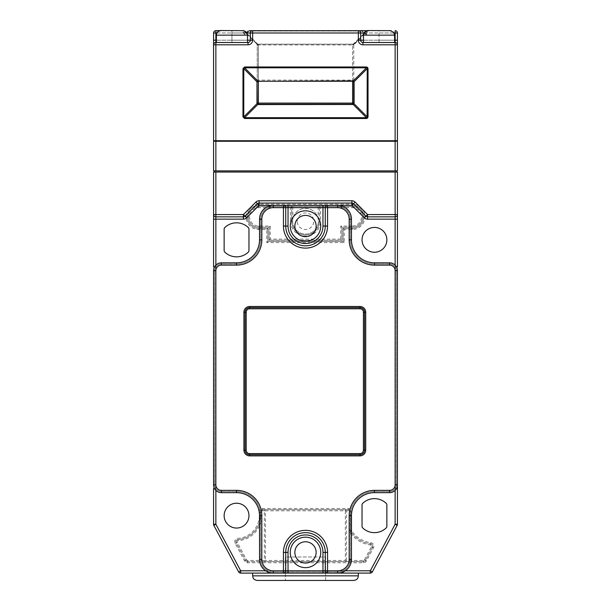 <?xml version="1.0" encoding="UTF-8"?>
<svg xmlns="http://www.w3.org/2000/svg" width="611" height="611" viewBox="0 0 611 611"><rect width="100%" height="100%" fill="white"/><g stroke="black" fill="none" stroke-linecap="round" stroke-linejoin="round"><path stroke-width="0.46" stroke-dasharray="3.06 2.29" d="M260.194 511.957A2.299 2.299 0 0 0 260.217 512.285A23.905 23.905 0 0 1 260.454 515.638A23.905 23.905 0 0 0 260.217 512.285A2.299 2.299 0 0 1 262.493 509.658L348.247 509.658L262.493 509.658A2.299 2.299 0 0 0 260.194 511.957A2.299 2.299 0 0 1 262.493 509.658A2.299 2.299 0 0 0 260.217 512.285L259.079 512.446A22.752 22.752 0 0 1 238.015 538.344A3.445 3.445 0 0 0 235.197 543.408L244.537 560.929A3.445 3.445 0 0 0 247.585 562.754L363.415 562.754A3.445 3.445 0 0 0 366.463 560.929L373.466 547.792A3.445 3.445 0 0 0 370.877 542.751A27.35 27.35 0 0 1 351.898 531.112A1.146 1.146 0 0 1 351.699 530.463L351.699 511.957A3.445 3.445 0 0 0 348.247 508.512L262.493 508.512A3.445 3.445 0 0 0 259.079 512.446M261.355 512.117A1.146 1.146 0 0 1 262.493 510.811L264.311 510.811L264.311 560.455L247.585 560.455A1.146 1.146 0 0 1 246.569 559.844L237.221 542.324A1.146 1.146 0 0 1 238.16 540.636A25.051 25.051 0 0 0 261.355 512.117L260.217 512.285A23.905 23.905 0 0 1 238.091 539.49A2.299 2.299 0 0 0 236.213 542.866L245.553 560.386L236.213 542.866A2.299 2.299 0 0 1 238.091 539.49A23.905 23.905 0 0 0 260.454 515.638A23.905 23.905 0 0 1 238.091 539.49A2.299 2.299 0 0 0 235.938 541.781A2.299 2.299 0 0 1 238.091 539.49L238.015 538.344M373.466 547.792L372.45 547.25A2.299 2.299 0 0 0 370.724 543.889A2.299 2.299 0 0 1 372.45 547.25L365.447 560.386L372.45 547.25A2.299 2.299 0 0 0 370.724 543.889A28.503 28.503 0 0 1 350.951 531.761A28.503 28.503 0 0 0 370.724 543.889L370.572 545.027A1.146 1.146 0 0 1 371.435 546.708L364.431 559.844A1.146 1.146 0 0 1 363.415 560.455L346.429 560.455L346.429 510.811L348.247 510.811A1.146 1.146 0 0 1 349.4 511.957L349.4 530.463A3.445 3.445 0 0 0 350.004 532.41A29.649 29.649 0 0 0 370.572 545.027M363.766 216.852A11.494 11.494 0 0 1 352.272 228.346L343.077 228.346L343.077 241.444L267.924 241.444L267.924 228.346L258.728 228.346A11.494 11.494 0 0 1 247.234 216.852A11.494 11.494 0 0 1 258.728 205.365L352.272 205.365A11.494 11.494 0 0 1 363.766 216.852A11.494 11.494 0 0 1 352.272 228.346L343.077 228.346L343.077 241.444L267.924 241.444L267.924 228.346L258.728 228.346A11.494 11.494 0 0 1 247.234 216.852A11.494 11.494 0 0 1 258.728 205.365L352.272 205.365A11.494 11.494 0 0 1 363.766 216.852A11.494 11.494 0 0 0 352.272 205.365L352.272 204.211L258.728 204.211A12.64 12.64 0 0 0 246.088 216.852A12.64 12.64 0 0 0 258.728 229.492L266.77 229.492L266.77 242.598L344.23 242.598L344.23 229.492L352.272 229.492A12.64 12.64 0 0 0 364.912 216.852A12.64 12.64 0 0 0 352.272 204.211M352.272 227.193A10.341 10.341 0 0 0 362.613 216.852A10.341 10.341 0 0 1 352.272 227.193L341.931 227.193L341.931 240.299L269.069 240.299L269.069 227.193L258.728 227.193A10.341 10.341 0 0 1 248.387 216.852A10.341 10.341 0 0 1 258.728 206.51L292.86 206.51L258.728 206.51A10.341 10.341 0 0 0 248.387 216.852A10.341 10.341 0 0 0 258.728 227.193L269.069 227.193L269.069 240.299L341.931 240.299L341.931 227.193L352.272 227.193L352.272 226.047L340.778 226.047L340.778 239.145L341.931 240.299M219.876 30.687L244.033 30.687L219.876 30.687L217.249 32.475L216.393 35.148L247.516 35.148L231.951 35.148L247.516 35.148L247.516 42.503L216.393 42.503L248.043 42.503L215.866 42.503L231.951 42.503L231.951 40.204L247.516 40.204M394.607 42.503L363.484 42.503L395.134 42.503L363.484 42.503L363.484 35.148L394.607 35.148L379.049 35.148L394.607 35.148L394.607 42.503L379.049 42.503L379.049 32.986L364.026 32.986M242.918 30.55L220.991 30.55M390.009 30.55L368.082 30.55M320.737 226.047A15.237 15.237 0 0 0 305.5 210.81A15.237 15.237 0 0 0 290.263 226.047A15.237 15.237 0 0 0 305.5 241.284A15.237 15.237 0 0 0 320.737 226.047M320.737 552.413A15.237 15.237 0 0 0 305.5 537.176A15.237 15.237 0 0 0 290.263 552.413A15.237 15.237 0 0 0 305.5 567.65A15.237 15.237 0 0 0 320.737 552.413M257.239 580.45L353.761 580.45M305.5 573.095L358.359 573.095L305.5 573.095M340.778 239.145L270.222 239.145L270.222 226.047L258.728 226.047A9.196 9.196 0 0 1 249.532 216.852A9.196 9.196 0 0 1 258.728 207.664L290.561 207.664L290.561 221.22L292.631 221.22A12.869 12.869 0 0 0 305.5 234.089A12.869 12.869 0 0 0 318.369 221.22A12.869 12.869 0 0 0 305.5 208.351A12.869 12.869 0 0 0 292.631 221.22A12.869 12.869 0 0 1 318.14 218.799A12.869 12.869 0 0 1 305.5 234.089A12.869 12.869 0 0 1 292.631 221.22A12.869 12.869 0 0 0 305.5 234.089A12.869 12.869 0 0 0 318.369 221.22L319.293 221.22L319.293 206.51L319.293 221.22A13.793 13.793 0 0 1 305.5 235.014A13.793 13.793 0 0 1 291.707 221.22L291.707 206.51L291.707 221.22A13.793 13.793 0 0 0 305.5 235.014A13.793 13.793 0 0 0 319.293 221.22A13.793 13.793 0 0 1 305.5 235.014A13.793 13.793 0 0 1 291.707 221.22A13.793 13.793 0 0 0 305.5 235.014A13.793 13.793 0 0 0 319.293 221.22L320.439 221.22L320.439 207.664L352.272 207.664A9.196 9.196 0 0 1 361.468 216.852A9.196 9.196 0 0 1 352.272 226.047M224.138 515.638A12.411 12.411 0 0 0 236.549 528.049A12.411 12.411 0 0 0 248.96 515.638A12.411 12.411 0 0 0 236.549 503.227A12.411 12.411 0 0 0 224.138 515.638M362.04 239.833A12.411 12.411 0 0 0 374.451 252.251A12.411 12.411 0 0 0 386.862 239.833A12.411 12.411 0 0 0 374.451 227.422A12.411 12.411 0 0 0 362.04 239.833M353.761 80.102L353.761 44.954L352.616 44.954L352.616 80.102L353.761 80.102L353.761 82.401A1.146 1.146 0 0 0 352.914 81.294A1.146 1.146 0 0 1 353.761 82.401M354.785 43.457A1.146 0.664 -135 0 1 354.449 43.58L352.616 44.954L353.761 44.954L367.219 31.024L354.105 44.145A1.146 1.146 0 0 0 353.761 44.954L353.761 103.083A1.146 1.146 0 0 1 353.746 103.274A1.146 1.146 0 0 0 353.761 103.083M363.484 40.204L379.049 40.204L360.658 40.204L360.658 32.986L364.66 32.986A1.146 0.71 141.5 0 0 364.66 32.268A1.146 0.71 141.5 0 0 363.759 32.177L361.536 31.024L364.66 32.986L366.042 34.636L367.601 32.986L368.028 30.687L366.967 30.687L379.049 30.687L368.028 30.687A1.146 1.146 0 0 0 367.219 31.024L366.409 31.024L353.288 44.145A1.146 0.664 45 0 0 354.105 44.145M257.239 103.083A1.146 1.146 0 0 0 257.254 103.274A1.146 1.146 0 0 1 257.239 103.083L257.239 44.954L352.616 44.954L258.384 44.954L258.384 81.248A1.146 1.146 0 0 0 257.277 82.103A1.146 1.146 0 0 1 258.384 81.248L352.616 81.248L352.616 80.102L258.384 80.102L258.384 44.954L244.591 31.024L242.972 30.687L243.399 32.986L244.958 34.636L249.464 30.687L246.34 32.268A1.146 0.71 -141.5 0 0 246.34 32.986L250.342 32.986L250.342 40.204A2.299 2.299 0 0 1 248.043 42.503A2.299 2.299 0 0 0 250.342 40.204A2.299 2.299 0 0 1 248.043 42.503A2.299 2.299 0 0 0 250.342 40.204L231.951 40.204L231.951 32.986L243.399 32.986A1.146 0.565 -45 0 1 244.927 32.177L256.979 44.221L244.927 32.177L246.554 32.986L257.789 44.221L354.021 44.221A1.146 1.077 45 0 0 353.723 45.031M389.619 491.504A6.668 6.668 0 0 0 396.287 484.836L396.287 270.635A6.668 6.668 0 0 0 389.619 263.967L374.451 263.967A24.135 24.135 0 0 1 350.317 239.833L350.317 219.15A12.64 12.64 0 0 0 337.677 206.51L273.323 206.51A12.64 12.64 0 0 0 260.683 219.15L260.683 239.833A24.135 24.135 0 0 1 236.549 263.967L221.381 263.967A6.668 6.668 0 0 0 214.713 270.635L214.713 484.836A6.668 6.668 0 0 0 221.381 491.504L236.549 491.504A24.135 24.135 0 0 1 260.683 515.638L260.683 559.302A12.64 12.64 0 0 0 273.323 571.949L337.677 571.949A12.64 12.64 0 0 0 350.317 559.302L350.317 515.638A24.135 24.135 0 0 1 374.451 491.504L389.619 491.504A6.668 6.668 0 0 0 396.287 484.836L396.287 270.635A6.668 6.668 0 0 0 389.619 263.967L374.451 263.967A24.135 24.135 0 0 1 350.317 239.833L350.317 219.15A12.64 12.64 0 0 0 337.677 206.51L273.323 206.51A12.64 12.64 0 0 0 260.683 219.15L260.683 239.833A24.135 24.135 0 0 1 236.549 263.967L221.381 263.967A6.668 6.668 0 0 0 214.713 270.635L214.713 484.836A6.668 6.668 0 0 0 221.381 491.504L236.549 491.504A24.135 24.135 0 0 1 260.683 515.638L260.683 559.302A12.64 12.64 0 0 0 273.323 571.949L337.677 571.949A12.64 12.64 0 0 0 350.317 559.302L350.317 515.638A24.135 24.135 0 0 1 374.451 491.504L389.619 491.504M397.433 214.553L397.433 172.035L395.134 172.035L395.134 524.253L397.433 524.253L397.433 270.635A7.813 7.813 0 0 0 389.619 262.822L374.451 262.822A22.981 22.981 0 0 1 351.47 239.833L351.47 219.15A13.793 13.793 0 0 0 337.677 205.365L273.323 205.365A13.793 13.793 0 0 0 259.53 219.15L259.53 239.833A22.981 22.981 0 0 1 236.549 262.822L221.381 262.822A7.813 7.813 0 0 0 213.567 270.635L213.567 484.836A7.813 7.813 0 0 0 221.381 492.657L236.549 492.657A22.981 22.981 0 0 1 259.53 515.638L259.53 559.302A13.793 13.793 0 0 0 273.323 573.095L327.565 573.095A2.299 2.299 0 0 1 325.266 570.796L325.266 552.413A19.766 19.766 0 0 0 305.5 532.647A19.766 19.766 0 0 0 285.734 552.413A19.766 19.766 0 0 1 305.5 532.647A19.766 19.766 0 0 1 325.266 552.413M397.433 266.892L397.433 219.15M395.134 172.035L213.567 172.035L213.567 214.553M213.567 219.15L213.567 266.892M213.567 488.579L213.567 524.253A2.299 2.299 0 0 0 213.835 525.338L238.657 571.881A2.299 2.299 0 0 0 240.688 573.095L370.312 573.095A2.299 2.299 0 0 0 372.343 571.881L397.165 525.338A2.299 2.299 0 0 0 397.433 524.253A2.299 2.299 0 0 1 397.165 525.338L395.134 524.253L370.312 570.796L372.343 571.881A2.299 2.299 0 0 1 370.312 573.095L370.312 570.796L240.688 570.796L238.657 571.881M248.96 250.518L248.96 229.156A2.299 2.299 0 0 0 248.242 227.483A17.009 17.009 0 0 0 224.856 227.483A2.299 2.299 0 0 0 224.138 229.156L224.138 250.518A2.299 2.299 0 0 0 224.856 252.19A17.009 17.009 0 0 0 248.242 252.19A2.299 2.299 0 0 0 248.96 250.518M386.862 526.315L386.862 504.953A2.299 2.299 0 0 0 386.144 503.288A17.009 17.009 0 0 0 362.758 503.288A2.299 2.299 0 0 0 362.04 504.953L362.04 526.315A2.299 2.299 0 0 0 362.758 527.988A17.009 17.009 0 0 0 386.144 527.988A2.299 2.299 0 0 0 386.862 526.315M322.967 573.095L288.033 573.095M285.734 552.413L285.734 570.796A2.299 2.299 0 0 1 283.435 573.095L273.323 573.095L273.323 571.949M264.311 561.601L363.415 561.601L247.585 561.601L264.311 561.601L264.311 560.455L265.403 560.455L265.403 510.811L345.337 510.811L345.337 560.455L265.403 560.455A1.146 1.092 90 0 1 264.311 561.601M362.613 216.852A10.341 10.341 0 0 0 352.272 206.51A10.341 10.341 0 0 1 362.613 216.852A10.341 10.341 0 0 0 352.272 206.51L318.14 206.51L352.272 206.51L352.272 207.664M245.034 216.179L257.483 203.738M259.11 203.066L351.89 203.066A2.299 2.299 0 0 1 353.517 203.738L365.966 216.179A2.299 2.299 0 0 0 367.585 216.852A2.299 2.299 0 0 1 365.966 216.179M349.4 530.463L350.546 530.463L350.546 511.957L350.546 530.463A2.299 2.299 0 0 0 350.951 531.761A2.299 2.299 0 0 1 350.546 530.463A2.299 2.299 0 0 0 350.951 531.761A28.503 28.503 0 0 0 370.724 543.889A28.503 28.503 0 0 1 350.951 531.761A2.299 2.299 0 0 1 350.546 530.463L351.699 530.463M325.61 580.45L285.39 580.45L325.61 580.45L325.61 557.011L285.39 557.011L285.39 580.45L285.39 557.011L325.61 557.011L325.61 580.45M337.677 571.949L337.677 573.095A13.793 13.793 0 0 0 351.47 559.302L351.47 515.638A22.981 22.981 0 0 1 374.451 492.657L389.619 492.657A7.813 7.813 0 0 0 397.433 484.836L396.287 484.836M337.677 205.365L327.565 205.365A2.299 2.299 0 0 0 325.266 207.664L325.266 226.047M285.734 226.047L285.734 207.664A2.299 2.299 0 0 0 283.435 205.365L273.323 205.365M396.287 172.035L214.713 172.035L396.287 172.035L396.287 170.889L214.713 170.889L396.287 170.889M213.567 170.889L215.866 170.889L215.866 44.802L248.043 44.802A4.598 4.598 0 0 0 252.641 40.204L252.641 32.986L358.359 32.986L358.359 40.204A4.598 4.598 0 0 0 362.957 44.802L395.134 44.802L395.134 170.889L215.866 170.889M395.134 170.889L397.433 170.889M214.713 172.035L214.713 170.889M258.384 44.145L258.384 44.954L257.239 44.954L257.239 80.102L258.384 80.102L258.384 81.248M257.239 82.401A1.146 1.146 0 0 1 257.254 82.21A1.146 1.146 0 0 0 257.239 82.401L257.239 80.102M352.616 104.237L258.384 104.237A1.146 1.146 0 0 1 257.277 103.381A1.146 1.146 0 0 0 258.384 104.237M352.914 45.031L364.446 32.986L365.263 32.986L361.536 30.687L358.359 30.687A2.299 2.299 0 0 1 360.658 32.986L360.658 40.204L360.658 32.986L358.359 32.986L358.359 30.687L249.464 30.687L247.241 32.177A1.146 0.71 -141.5 0 0 246.34 32.268L245.737 32.986C244.805 32.658 244.545 33.208 244.958 34.636L245.737 32.986A1.146 0.664 135 0 0 246.554 32.986L247.241 32.177M379.049 30.687L391.124 30.687L379.049 30.687L379.049 32.986L395.134 32.986L395.134 40.204L379.049 40.204L379.049 30.687M247.516 42.503L231.951 42.503L231.951 32.986L216.936 32.986M362.957 44.802L362.957 42.503L379.049 42.503L379.049 40.204L394.607 40.204M216.393 40.204L231.951 40.204L215.866 40.204L215.866 44.802L213.567 44.802A2.299 2.299 0 0 1 215.866 42.503A2.299 2.299 0 0 0 213.567 44.802A2.299 2.299 0 0 1 215.866 42.503A2.299 2.299 0 0 0 213.567 44.802L213.567 140.744M213.567 40.204L215.866 40.204L215.866 32.986L213.567 32.986L213.567 44.802A2.299 2.299 0 0 1 215.866 42.503M397.433 140.744L397.433 44.802A2.299 2.299 0 0 0 395.134 42.503A2.299 2.299 0 0 1 397.433 44.802L395.134 44.802L395.134 42.503A2.299 2.299 0 0 1 397.433 44.802L397.433 32.986L395.134 32.986L395.134 30.687M395.134 490.373L395.134 488.579L396.478 488.579M342.947 572.049L342.947 570.796L345.299 570.796M395.134 265.098L395.134 266.892L396.478 266.892M268.053 572.049L268.053 570.796L265.701 570.796M240.688 573.095L240.688 570.796L215.866 524.253L213.835 525.338M214.522 488.579L215.866 488.579L215.866 490.373M214.522 266.892L215.866 266.892L215.866 265.098M358.359 30.687A2.299 2.299 0 0 1 360.658 32.986A2.299 2.299 0 0 0 358.359 30.687M252.641 30.687A2.299 2.299 0 0 0 250.342 32.986A2.299 2.299 0 0 1 252.641 30.687L252.641 32.986L250.342 32.986A2.299 2.299 0 0 1 252.641 30.687M353.723 103.381A1.146 1.146 0 0 1 352.914 104.198A1.146 1.146 0 0 0 353.723 103.381M365.263 32.986L366.042 34.636C366.455 33.208 366.195 32.658 365.256 32.986L365.263 32.986A1.146 0.664 -135 0 1 364.446 32.986L363.759 32.177M394.064 32.986L367.601 32.986A1.146 0.565 45 0 0 366.073 32.177M368.028 30.687L367.219 31.024A1.146 0.664 -135 0 1 366.409 31.024L244.591 31.024A1.146 0.664 135 0 1 243.781 31.024A1.146 1.146 0 0 0 242.972 30.687L243.781 31.024L242.972 30.687M257.025 43.457A1.146 0.664 135 0 1 256.551 43.58L257.239 44.954A1.146 1.146 0 0 0 256.895 44.145A1.146 0.664 -45 0 0 257.712 44.145L353.288 44.145M257.277 45.031A1.146 1.077 -45 0 0 256.979 44.221L257.789 44.221L258.086 45.031M352.616 81.248A1.146 1.146 0 0 1 352.807 81.263A1.146 1.146 0 0 0 352.616 81.248L352.616 44.145M318.14 206.51L318.14 218.799L319.293 218.799M292.86 206.51L292.86 218.799L291.707 218.799M341.931 227.193L340.778 226.047M270.222 239.145L269.069 240.299M270.222 226.047L269.069 227.193M319.293 206.51L320.439 207.664M290.561 207.664L291.707 206.51M343.077 228.346L344.23 229.492M343.077 241.444L344.23 242.598M267.924 241.444L266.77 242.598M267.924 228.346L266.77 229.492M247.585 562.754L247.585 561.601A2.299 2.299 0 0 1 245.553 560.386A2.299 2.299 0 0 0 247.585 561.601A2.299 2.299 0 0 1 245.553 560.386A2.299 2.299 0 0 0 247.585 561.601L247.585 560.455M364.431 559.844L365.447 560.386A2.299 2.299 0 0 1 363.415 561.601A2.299 2.299 0 0 0 365.447 560.386A2.299 2.299 0 0 1 363.415 561.601A2.299 2.299 0 0 0 365.447 560.386L366.463 560.929M348.247 510.811L348.247 509.658A2.299 2.299 0 0 1 350.546 511.957A2.299 2.299 0 0 0 348.247 509.658A2.299 2.299 0 0 1 350.546 511.957A2.299 2.299 0 0 0 348.247 509.658L348.247 508.512M237.221 542.324L236.213 542.866A2.299 2.299 0 0 1 235.938 541.781M352.272 229.492L352.272 228.346M358.359 575.852L252.641 575.852M297.229 221.22A8.271 8.271 0 0 1 305.5 212.949A8.271 8.271 0 0 1 313.771 221.22A8.271 8.271 0 0 1 305.5 229.492A8.271 8.271 0 0 1 297.229 221.22M258.728 229.492L258.728 228.346A11.494 11.494 0 0 1 247.234 216.852A11.494 11.494 0 0 1 258.728 205.365L258.728 204.211M231.951 30.687L231.951 32.986L231.951 30.687M213.567 524.253L215.866 524.253L215.866 172.035M322.967 205.365L288.033 205.365M258.728 207.664L258.728 206.51A10.341 10.341 0 0 0 248.387 216.852A10.341 10.341 0 0 0 258.728 227.193L258.728 226.047M290.561 221.22A14.939 14.939 0 0 0 305.5 236.159A14.939 14.939 0 0 0 320.439 221.22M379.049 35.148L363.484 35.148L379.049 35.148M246.974 32.986L215.866 32.986L215.866 30.687M361.536 31.024L249.464 31.024M396.287 270.635L397.433 270.635M353.517 203.738A2.299 2.299 0 0 0 351.89 203.066M213.567 484.836L214.713 484.836M213.567 270.635L214.713 270.635M283.435 205.365A2.299 2.299 0 0 1 285.734 207.664M285.734 570.796A2.299 2.299 0 0 1 283.435 573.095M397.433 40.204L395.134 40.204L395.134 42.503A2.299 2.299 0 0 1 397.433 44.802M360.658 40.204L358.359 40.204M248.043 44.802L248.043 42.503A2.299 2.299 0 0 0 250.342 40.204L252.641 40.204M244.537 560.929L246.569 559.844M236.213 542.866L235.197 543.408M363.415 562.754L363.415 560.455M262.493 510.811L262.493 508.512M349.4 511.957L351.699 511.957M370.877 542.751L370.724 543.889M351.898 531.112L350.004 532.41M371.435 546.708L372.45 547.25M346.429 560.455L346.429 561.601A1.146 1.092 90 0 1 345.337 560.455L346.429 560.455M346.429 510.811L345.337 510.811A1.146 1.092 90 0 1 346.429 509.658L346.429 510.811M238.16 540.636L238.091 539.49M265.403 510.811L264.311 510.811L264.311 509.658A1.146 1.092 90 0 1 265.403 510.811M247.516 35.148L246.653 32.475L244.033 30.687M394.607 35.148L393.553 32.215L391.124 30.687M363.484 35.148L364.546 32.215L366.967 30.687M216.393 35.148L216.393 42.503"/><path stroke-width="0.92" d="M367.127 117.595L367.219 68.608L353.723 82.103L352.616 81.248L258.384 81.248L258.384 103.083L352.616 103.083L352.616 80.912L353.211 80.996L354.105 82.401L354.105 103.083L353.211 104.496L258.384 104.573L256.979 103.679L257.277 103.381L258.086 104.198L244.591 117.686L242.972 116.877L244.591 118.503L244.591 117.686L366.409 117.686L366.409 118.503L367.593 118.068L368.028 116.877L367.219 116.877L353.723 103.381L352.914 104.198L366.409 117.686L367.593 118.068M352.914 81.294A1.146 1.146 0 0 0 352.807 81.263A1.146 1.146 0 0 1 352.914 81.294L366.409 67.798L368.028 68.608L367.593 67.424L366.409 66.989L366.409 67.798L244.591 67.798L258.086 81.294L352.616 80.912M247.516 42.503L247.516 35.148L216.393 35.148L216.393 42.503L248.043 42.503A2.299 2.299 0 0 0 250.342 40.204L250.342 32.986A2.299 2.299 0 0 1 252.641 30.687L366.967 30.687L252.641 30.687A2.299 2.299 0 0 0 250.342 32.986L246.974 32.986M394.607 42.503L394.607 35.148L363.484 35.148L363.484 42.503L395.134 42.503L395.134 32.986L394.064 32.986M216.393 35.148C216.531 33.979 216.332 31.505 220.991 30.55L244.033 30.687M363.484 35.148C362.812 33.399 364.347 31.871 368.082 30.55L391.124 30.687M290.263 226.047A15.237 15.237 0 0 1 305.5 210.81A15.237 15.237 0 0 1 320.737 226.047A15.237 15.237 0 0 1 305.5 241.284A15.237 15.237 0 0 1 290.263 226.047A15.237 15.237 0 0 1 305.5 210.81A15.237 15.237 0 0 1 320.737 226.047M290.263 552.413A15.237 15.237 0 0 1 305.5 537.176A15.237 15.237 0 0 1 320.737 552.413A15.237 15.237 0 0 1 305.5 567.65A15.237 15.237 0 0 1 290.263 552.413A15.237 15.237 0 0 1 305.5 537.176A15.237 15.237 0 0 1 320.737 552.413M353.761 580.45L257.239 580.45C253.321 579.793 253.076 577.639 253.03 577.716L252.641 575.852L358.359 575.852L357.97 577.716C357.924 577.639 357.679 579.793 353.761 580.45M224.138 515.638A12.411 12.411 0 0 0 236.549 528.049A12.411 12.411 0 0 0 248.96 515.638A12.411 12.411 0 0 0 236.549 503.227A12.411 12.411 0 0 0 224.138 515.638M362.04 239.833A12.411 12.411 0 0 0 374.451 252.251A12.411 12.411 0 0 0 386.862 239.833A12.411 12.411 0 0 0 374.451 227.422A12.411 12.411 0 0 0 362.04 239.833M353.723 103.381A1.146 1.146 0 0 0 353.746 103.274A1.146 1.146 0 0 1 353.723 103.381L353.723 82.103M386.862 504.953A2.299 2.299 0 0 0 386.144 503.288A17.009 17.009 0 0 0 362.758 503.288A2.299 2.299 0 0 0 362.04 504.953L362.04 526.315A2.299 2.299 0 0 0 362.758 527.988A17.009 17.009 0 0 0 386.144 527.988A2.299 2.299 0 0 0 386.862 526.315L386.862 504.953M372.343 571.881A2.299 2.299 0 0 1 370.312 573.095L273.323 573.095A13.793 13.793 0 0 1 259.53 559.302L259.53 515.638A22.981 22.981 0 0 0 236.549 492.657L221.381 492.657A7.813 7.813 0 0 1 213.567 484.836L213.567 270.635A7.813 7.813 0 0 1 221.381 262.822L236.549 262.822A22.981 22.981 0 0 0 259.53 239.833L259.53 219.15A13.793 13.793 0 0 1 273.323 205.365L337.677 205.365A13.793 13.793 0 0 1 351.47 219.15L351.47 239.833A22.981 22.981 0 0 0 374.451 262.822L389.619 262.822A7.813 7.813 0 0 1 397.433 270.635L397.433 524.253A2.299 2.299 0 0 1 397.165 525.338L372.343 571.881L370.312 570.796L395.134 524.253L395.134 490.373M395.134 265.098L395.134 219.15L397.433 219.15L397.433 214.553A2.299 2.299 0 0 1 395.134 216.852L367.585 216.852L395.134 216.852A2.299 2.299 0 0 0 397.433 214.553L395.134 214.553L395.134 172.035L397.433 172.035L397.433 214.553A2.299 2.299 0 0 1 395.134 216.852A2.299 2.299 0 0 0 397.433 214.553L397.433 266.892L396.478 266.892M214.522 266.892L213.567 266.892L213.567 172.035L215.866 172.035L215.866 214.553L213.567 214.553A2.299 2.299 0 0 0 215.866 216.852L243.415 216.852L215.866 216.852A2.299 2.299 0 0 1 213.567 214.553L213.567 219.15L215.866 219.15L215.866 265.098M273.323 570.796L283.435 570.796L283.435 552.413A22.065 22.065 0 0 1 305.5 530.348A22.065 22.065 0 0 1 327.565 552.413L327.565 570.796L337.677 570.796A11.494 11.494 0 0 0 349.171 559.302L349.171 515.638A25.28 25.28 0 0 1 374.451 490.358L389.619 490.358A5.514 5.514 0 0 0 395.134 484.836L395.134 270.635A5.514 5.514 0 0 0 389.619 265.121L374.451 265.121A25.28 25.28 0 0 1 349.171 239.833L349.171 219.15A11.494 11.494 0 0 0 337.677 207.664L327.565 207.664L327.565 226.047A22.065 22.065 0 0 1 305.5 248.112A22.065 22.065 0 0 1 283.435 226.047L283.435 207.664L273.323 207.664A11.494 11.494 0 0 0 261.829 219.15L261.829 239.833A25.28 25.28 0 0 1 236.549 265.121L221.381 265.121A5.514 5.514 0 0 0 215.866 270.635L215.866 484.836A5.514 5.514 0 0 0 221.381 490.358L236.549 490.358A25.28 25.28 0 0 1 261.829 515.638L261.829 559.302A11.494 11.494 0 0 0 273.323 570.796L273.323 573.095L240.688 573.095A2.299 2.299 0 0 1 238.657 571.881L213.835 525.338A2.299 2.299 0 0 1 213.567 524.253L213.567 488.579L214.522 488.579M215.866 172.035L395.134 172.035M261.829 219.15L259.53 219.15A13.793 13.793 0 0 1 273.323 205.365L259.11 205.365L257.483 203.738L245.034 216.179L243.415 214.553L255.856 202.111A4.598 4.598 0 0 1 259.11 200.767L351.89 200.767A4.598 4.598 0 0 1 355.144 202.111L367.585 214.553L395.134 214.553L395.134 219.15L367.585 219.15L367.585 214.553L365.966 216.179L353.517 203.738L355.144 202.111M248.96 229.156A2.299 2.299 0 0 0 248.242 227.483A17.009 17.009 0 0 0 224.856 227.483A2.299 2.299 0 0 0 224.138 229.156L224.138 250.518A2.299 2.299 0 0 0 224.856 252.19A17.009 17.009 0 0 0 248.242 252.19A2.299 2.299 0 0 0 248.96 250.518L248.96 229.156M367.585 219.15A4.598 4.598 0 0 1 364.339 217.806L351.89 205.365L351.89 203.066L259.11 203.066A2.299 2.299 0 0 0 257.483 203.738A2.299 2.299 0 0 1 259.11 203.066L259.11 200.767M327.565 573.095L327.565 570.796L322.967 570.796L322.967 573.095L327.565 573.095A2.299 2.299 0 0 1 325.266 570.796L325.266 552.413A19.766 19.766 0 0 0 305.5 532.647A19.766 19.766 0 0 0 285.734 552.413L285.734 570.796A2.299 2.299 0 0 1 283.435 573.095L288.033 573.095L288.033 570.796L322.967 570.796L322.967 552.413A17.467 17.467 0 0 0 305.5 534.946A17.467 17.467 0 0 0 288.033 552.413L288.033 570.796L283.435 570.796L283.435 573.095M285.734 207.664L283.435 207.664L283.435 205.365A2.299 2.299 0 0 1 285.734 207.664L288.033 207.664L288.033 205.365L283.435 205.365A2.299 2.299 0 0 1 285.734 207.664L285.734 226.047A19.766 19.766 0 0 0 305.5 245.813A19.766 19.766 0 0 0 325.266 226.047L325.266 207.664L327.565 207.664L327.565 205.365A2.299 2.299 0 0 0 325.266 207.664L288.033 207.664L288.033 226.047A17.467 17.467 0 0 0 305.5 243.514A17.467 17.467 0 0 0 322.967 226.047L322.967 205.365L327.565 205.365A2.299 2.299 0 0 0 325.266 207.664M389.619 490.358L389.619 492.657A7.813 7.813 0 0 0 397.433 484.836A7.813 7.813 0 0 1 389.619 492.657L374.451 492.657A22.981 22.981 0 0 0 351.47 515.638L351.47 559.302A13.793 13.793 0 0 1 337.677 573.095L337.677 570.796M397.433 170.889L397.433 140.744L397.433 170.889L395.134 170.889L395.134 141.263L215.866 141.263L215.866 170.889L395.134 170.889M215.866 170.889L213.567 170.889L213.567 140.744L213.567 170.889M214.713 172.035L214.713 170.889M396.287 172.035L396.287 170.889M258.384 80.912L256.979 81.805L243.781 68.608L243.781 116.877L256.979 103.679L256.979 81.805L257.239 103.083L258.384 103.083L258.384 104.237L352.914 104.198A1.146 1.146 0 0 1 352.616 104.237L352.616 104.573M364.026 32.986L360.658 32.986L360.658 40.204A2.299 2.299 0 0 0 362.957 42.503L395.134 42.503A2.299 2.299 0 0 1 397.433 44.802L397.433 32.986A2.299 2.299 0 0 0 395.134 30.687A2.299 2.299 0 0 1 397.433 32.986A2.299 2.299 0 0 0 395.134 30.687A2.299 2.299 0 0 1 397.433 32.986L395.134 32.986L395.134 30.687M216.393 42.503L215.866 42.503L215.866 141.263A2.299 0.519 0 0 1 213.567 140.744L213.567 44.802L248.043 44.802A4.598 4.598 0 0 0 252.641 40.204L252.641 30.687A2.299 2.299 0 0 0 250.342 32.986L358.359 32.986L358.359 40.204A4.598 4.598 0 0 0 362.957 44.802L362.957 42.503L363.484 42.503L362.957 42.503A2.299 2.299 0 0 1 360.658 40.204A2.299 2.299 0 0 0 362.957 42.503A2.299 2.299 0 0 1 360.658 40.204L363.484 40.204M219.876 30.687L215.866 30.687L220.991 30.55M216.936 32.986L213.567 32.986A2.299 2.299 0 0 1 215.866 30.687A2.299 2.299 0 0 0 213.567 32.986L213.567 44.802A2.299 2.299 0 0 1 215.866 42.503L248.043 42.503L248.043 44.802M249.464 30.687L361.536 30.687M397.433 44.802L395.134 44.802L395.134 42.503A2.299 2.299 0 0 1 397.433 44.802L397.433 140.744L395.134 140.744L395.134 44.802L362.957 44.802M397.165 525.338L395.134 524.253L397.433 524.253M396.478 488.579L397.433 488.579M342.947 573.095L342.947 572.049M268.053 573.095L268.053 572.049M215.866 490.373L215.866 524.253L213.567 524.253A2.299 2.299 0 0 0 213.835 525.338L215.866 524.253L240.688 570.796L240.688 573.095A2.299 2.299 0 0 1 238.657 571.881L240.688 570.796L265.701 570.796M365.966 216.179A2.299 2.299 0 0 0 367.585 216.852A2.299 2.299 0 0 1 365.966 216.179L364.339 217.806M349.171 219.15L351.47 219.15A13.793 13.793 0 0 0 337.677 205.365L351.89 205.365L353.517 203.738A2.299 2.299 0 0 0 351.89 203.066A2.299 2.299 0 0 1 353.517 203.738M245.034 216.179A2.299 2.299 0 0 1 243.415 216.852A2.299 2.299 0 0 0 245.034 216.179A2.299 2.299 0 0 1 243.415 216.852A2.299 2.299 0 0 0 245.034 216.179L246.661 217.806L259.11 205.365L259.11 203.066A2.299 2.299 0 0 0 257.483 203.738A2.299 2.299 0 0 1 259.11 203.066M322.967 226.047L325.266 226.047A19.766 19.766 0 0 1 305.5 245.813A19.766 19.766 0 0 1 285.734 226.047A19.766 19.766 0 0 0 305.5 245.813A19.766 19.766 0 0 0 325.266 226.047A19.766 19.766 0 0 1 305.5 245.813A19.766 19.766 0 0 1 285.734 226.047L283.435 226.047M360.658 32.986A2.299 2.299 0 0 0 358.359 30.687A2.299 2.299 0 0 1 360.658 32.986A2.299 2.299 0 0 0 358.359 30.687L358.359 32.986L360.658 32.986M243.781 68.608L244.591 66.989L242.972 68.608L243.781 68.608M257.277 103.381A1.146 1.146 0 0 1 257.254 103.274A1.146 1.146 0 0 0 257.277 103.381L256.895 103.083M257.277 82.103A1.146 1.146 0 0 0 257.254 82.21A1.146 1.146 0 0 1 257.277 82.103L258.086 81.294M359.971 455.882L249.647 455.882A5.743 5.743 0 0 1 243.904 450.131L243.904 312.236A5.743 5.743 0 0 1 249.647 306.485L359.971 306.485A5.743 5.743 0 0 1 365.714 312.236L365.714 450.131A5.743 5.743 0 0 1 359.971 455.882L359.971 454.729A4.598 4.598 0 0 0 364.568 450.131L364.568 312.236A4.598 4.598 0 0 0 359.971 307.639L249.647 307.639A4.598 4.598 0 0 0 245.057 312.236L245.057 450.131A4.598 4.598 0 0 0 249.647 454.729L359.971 454.729L359.971 453.583A3.445 3.445 0 0 0 363.415 450.131L363.415 312.236A3.445 3.445 0 0 0 359.971 308.784L249.647 308.784A3.445 3.445 0 0 0 246.202 312.236L246.202 450.131A3.445 3.445 0 0 0 249.647 453.583L359.971 453.583M367.127 67.89L367.593 67.424M316.139 226.047A10.639 10.639 0 0 0 305.5 215.408A10.639 10.639 0 0 0 294.861 226.047A10.639 10.639 0 0 0 305.5 236.686A10.639 10.639 0 0 0 316.139 226.047M316.139 552.413A10.639 10.639 0 0 0 305.5 541.766A10.639 10.639 0 0 0 294.861 552.413A10.639 10.639 0 0 0 305.5 563.052A10.639 10.639 0 0 0 316.139 552.413M345.299 570.796L370.312 570.796L370.312 573.095M366.409 118.503L244.591 118.503M242.972 116.877L242.972 68.608M244.591 66.989L366.409 66.989M368.028 68.608L368.028 116.877M213.567 140.744L395.134 140.744L395.134 141.263A2.299 0.519 0 0 0 397.433 140.744M215.866 214.553L243.415 214.553L243.415 219.15L215.866 219.15L215.866 214.553M243.415 219.15A4.598 4.598 0 0 0 246.661 217.806M327.565 552.413L325.266 552.413A19.766 19.766 0 0 0 305.5 532.647A19.766 19.766 0 0 0 285.734 552.413L288.033 552.413M261.829 515.638L259.53 515.638A22.981 22.981 0 0 0 236.549 492.657L236.549 490.358M221.381 490.358L221.381 492.657A7.813 7.813 0 0 1 213.567 484.836L215.866 484.836M273.323 573.095A13.793 13.793 0 0 1 259.53 559.302L261.829 559.302M236.549 265.121L236.549 262.822A22.981 22.981 0 0 0 259.53 239.833L261.829 239.833M215.866 270.635L213.567 270.635A7.813 7.813 0 0 1 221.381 262.822L221.381 265.121M349.171 239.833L351.47 239.833A22.981 22.981 0 0 0 374.451 262.822L374.451 265.121M389.619 265.121L389.619 262.822A7.813 7.813 0 0 1 397.433 270.635L395.134 270.635M374.451 490.358L374.451 492.657A22.981 22.981 0 0 0 351.47 515.638L349.171 515.638M349.171 559.302L351.47 559.302A13.793 13.793 0 0 1 337.677 573.095M247.516 40.204L252.641 40.204M394.607 40.204L397.433 40.204M213.567 32.986A2.299 2.299 0 0 1 215.866 30.687L215.866 40.204L216.393 40.204M351.89 203.066L351.89 200.767M257.483 203.738L255.856 202.111M288.033 226.047L285.734 226.047M273.323 207.664L273.323 205.365M325.266 226.047L327.565 226.047M337.677 205.365L337.677 207.664M397.433 484.836L395.134 484.836M283.435 552.413L285.734 552.413M325.266 552.413L322.967 552.413M362.957 42.503A2.299 2.299 0 0 1 360.658 40.204A2.299 2.299 0 0 0 362.957 42.503M358.359 40.204L360.658 40.204M215.866 42.503L215.866 40.204L213.567 40.204M352.914 104.198A1.146 1.146 0 0 1 352.616 104.237L352.616 103.083L354.105 103.083M363.415 450.131L365.714 450.131M363.415 312.236L365.714 312.236M249.647 455.882L249.647 453.583M359.971 308.784L359.971 306.485M243.904 450.131L246.202 450.131M249.647 308.784L249.647 306.485M243.904 312.236L246.202 312.236M247.516 35.148L247.432 34.285C246.546 33.49 248.86 32.574 242.918 30.55M394.607 35.148L393.553 32.215L390.009 30.55M358.359 575.852L358.359 573.095M252.641 575.852L252.641 573.095M366.967 30.687L368.082 30.55"/></g></svg>
